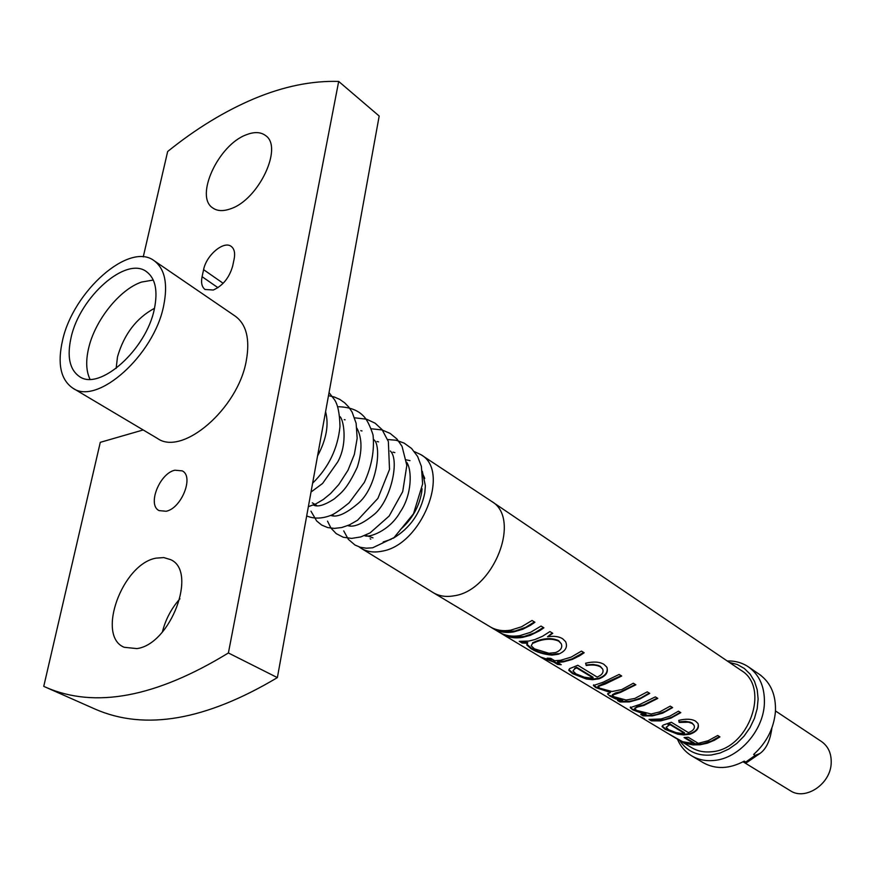 <?xml version="1.0" encoding="UTF-8"?>
<svg xmlns="http://www.w3.org/2000/svg" width="875" height="875" viewBox="0 0 875 875"><rect width="100%" height="100%" fill="white"/><g stroke="black" fill="none" stroke-linecap="round" stroke-linejoin="round"><path stroke-width="1.31" d="M771.903 727.923C770.241 740.48 766.259 748.989 759.97 753.462L755.169 755.398L745.763 762.07L746.572 762.683L743.586 761.502M143.248 256.911L167.661 151.506C195.923 128.723 224.733 111.125 254.089 98.722C283.5 86.406 311.697 80.642 338.691 81.43L379.181 116.036L277.375 677.611C205.658 720.355 144.944 730.877 95.255 709.166L43.75 686.361L100.286 442.334L143.194 429.953M246.411 134.75C254.319 131.655 260.695 131.917 265.541 135.537C283.533 147.066 258.53 199.872 230.628 208.775C223.256 211.433 217.295 211.148 212.745 207.944C194.392 196.547 218.466 144.659 246.411 134.75M156.144 558.13L163.8 557.583L170.537 559.606C198.023 571.025 170.713 644.394 136.85 648.605L124.152 647.27C95.977 635.972 122.369 563.784 156.144 558.13M174.891 470.203L182.284 470.881C194.173 476.459 181.497 508.386 166.13 511.262L159.097 510.606C147.066 505.061 159.534 473.375 174.891 470.203M223.158 283.292L203.602 269.675C206.259 255.216 223.912 240.319 231.295 246.466C234.336 248.85 235.287 253.006 234.161 258.945L232.673 266.033C229.338 277.692 222.884 285.688 213.303 290.019L205.056 289.494C201.863 287.066 200.878 282.8 202.081 276.686L217.952 287.678M72.789 388.128L157.467 438.441C182.438 456.455 238.12 408.658 246.302 360.653C250.108 339.303 246.477 324.505 235.397 316.258L154.088 260.684C164.883 268.767 168.077 283.806 163.647 305.791C154.066 355.25 97.07 405.902 72.789 388.128C60.659 379.706 57.247 363.759 62.562 340.309C73.194 291.386 129.259 241.533 154.088 260.684M365.455 535.216L373.002 537.852M400.312 529.648C411.841 519.509 418.95 507.172 421.63 492.647L422.067 488.775M153.278 280.044L141.542 282.067C119.623 289.428 94.916 320.436 88.627 348.217C85.673 360.883 86.133 371.23 90.005 379.236M154.35 308.973C158.047 290.752 155.411 278.305 146.431 271.622C126.033 255.959 79.8 297.062 71.116 337.389C66.806 356.595 69.595 369.666 79.483 376.567C99.509 391.3 146.366 349.661 154.35 308.973M414.455 451.664L420.82 454.595C451.084 470.783 421.564 545.191 381.894 551.206C373.877 552.825 366.942 551.841 361.069 548.253L359.111 546.897M393.083 538.344C410.058 528.216 420.623 513.067 424.802 492.877L425.37 485.767L422.319 471.275M409.97 460.611L406.295 459.856M424.616 478.013L422.581 473.539M383.644 541.789L384.42 541.702M644.525 718.736L638.487 715.783L644.525 718.736M639.789 716.559L691.775 747.753C697.605 751.198 704.2 752.533 711.55 751.756C748.573 749.591 770.755 687.531 741.125 670.381L491.52 501.32L420.82 454.595M700.033 744.778L692.956 744.898L686.284 743.553L681.384 741.486L668.959 734.027L682.588 741.694L694.181 743.652L684.064 737.548L688.188 737.231L698.294 743.345L708.17 740.709L717.697 735.503L719.939 736.892L714.427 740.239L707.273 743.214L700.033 744.778M683.78 734.934L677.906 734.256L665.175 729.356L662.091 726.622L663.075 725.123L671.322 722.236L688.352 732.605C693.208 730.822 695.122 728.416 694.094 725.364L692.3 723.548L688.538 722.203L679.142 722.422L678.748 720.366C685.967 718.637 691.545 718.878 695.461 721.087L697.9 723.406C699.573 728.044 696.927 731.642 689.948 734.212L683.78 734.934M660.592 720.902L651.405 720.858L649.009 719.414L661.128 718.966L669.944 716.078L678.442 711.178L680.805 712.655L670.863 718.156L660.592 720.902M652.367 715.925L643.158 715.892L640.741 714.438L645.936 714.755L632.691 709.822L630.263 707.656L640.183 704.287L655.353 696.883L657.803 698.392L643.869 705.425L637.284 707.087L634.67 708.652L636.617 710.434L651.208 713.989L659.673 711.911L670.25 706.114L672.645 707.602L662.67 713.147L652.367 715.925M629.267 701.936L620.014 701.958L617.509 700.459L622.541 700.755L615.617 698.873L609.952 696.139L607.655 694.05L610.411 692.475L595.733 687.586L593.392 685.508L602.798 682.38L619.128 674.439L621.698 676.025L605.358 683.955L597.975 686.558L599.714 688.188L612.062 691.523L621.753 689.566L633.325 683.233L635.852 684.797L620.627 692.333L612.292 695.209L613.911 696.741L626.106 700.022L634.78 698.469L647.259 691.862L649.731 693.394L639.658 699.07L629.267 701.936M592.55 679.711L586.359 679.011L572.534 673.63L568.783 670.305L569.538 668.675L577.806 665.284L597.089 677.031C601.978 675.106 603.859 672.481 602.711 669.145L600.523 666.925C596.991 664.978 592.222 664.519 586.206 665.525L585.605 663.228C593.283 661.391 599.342 661.73 603.794 664.245L606.747 667.067C608.606 672.153 606.014 676.08 598.97 678.836L592.55 679.711M563.205 661.938L557.375 662.364L561.247 664.694L557.67 664.453L553.798 662.123L540.422 656.961L551.075 660.483L547.159 658.131L550.747 658.372L554.652 660.723L560.492 660.297L571.102 657.147L581.459 651.098L584.161 652.761L579.797 655.681L572.294 659.433L563.205 661.938M551.95 655.123C543.364 654.314 536.342 652.127 530.863 648.561L526.761 644.952L527.57 643.223L522.102 643.048L519.258 641.342L528.741 641.08L534.855 639.57L542.511 636.289L549.938 631.564L552.748 633.303L547.531 636.792C553.809 635.83 558.819 636.453 562.538 638.662L565.6 641.648C567.919 647.073 565.491 651.273 558.305 654.248L551.95 655.123M522.648 637.383C515.047 638.586 508.32 637.525 502.458 634.189L499.592 632.461C505.455 635.797 512.181 636.858 519.783 635.655L530.523 632.33L541.045 626.052L543.889 627.812L539.459 630.831L530.305 635.327L522.648 637.383M513.614 631.925C506.012 633.15 499.275 632.089 493.413 628.753L490.503 627.014C496.366 630.35 503.114 631.4 510.727 630.164L521.489 626.795L532.044 620.473L534.92 622.256L530.48 625.297L522.834 629.234L513.614 631.925M141.794 339.183L138.797 343.886M154.492 308.306C136.38 318.062 124.053 334.25 117.491 356.858L116.145 368.419M534.417 621.939L525.656 627.32L515.189 630.984L506.067 631.717L496.781 629.628M543.386 627.495L534.647 632.833L524.202 636.453L515.145 637.164L505.903 635.097M532.656 642.742L537.392 640.752C545.508 637.995 552.584 637.952 558.611 640.62L561.291 643.781C562.691 647.533 560.798 650.464 555.592 652.564L548.866 653.264L534.406 648.823L531.191 645.75L532.569 643.398L537.392 641.386C545.552 638.597 552.683 638.52 558.775 641.167L561.291 643.781M558.305 654.248L558.305 653.614L552.027 654.478C543.495 653.647 536.517 651.459 531.081 647.905L526.936 644.262L526.761 644.952M552.245 632.986L547.531 636.792M583.658 652.455L572.119 658.875L564.747 661.041L557.528 661.719L557.375 662.364M574.722 668.227L576.712 667.33L593.064 677.25L593.031 677.884L589.641 677.939L584.27 677.184L575.947 673.859L572.994 670.95L574.645 668.872L576.68 667.964L593.031 677.884M607.064 667.669C607.906 672.35 605.205 675.872 598.959 678.223L592.616 679.077L586.491 678.377L572.742 672.995L568.947 669.638L568.783 670.305M602.711 669.145L600.359 666.378L598.019 665.328L593.119 664.453L586.13 664.934L585.648 663.217M621.206 675.719L598.095 686.022M635.348 684.491L620.627 691.72L615.519 692.945L612.402 694.684M649.239 693.087L640.861 697.922L633.653 700.47L629.333 701.312L620.2 701.345L619.019 700.634M657.3 698.086L643.847 704.823L637.35 706.475L637.284 707.087M672.153 707.284L665.273 711.364L656.709 714.492L652.422 715.312L643.344 715.28L642.239 714.613M680.312 712.348L672.044 717.041L664.923 719.491L660.647 720.289L651.591 720.245L650.508 719.589M668.008 724.752L670.009 723.975L684.458 732.747L684.436 733.348L681.198 733.381L676.145 732.659L668.533 729.663L666.127 727.278L669.987 724.587L684.436 733.348M698.119 723.8C698.917 728.142 696.183 731.413 689.927 733.622L683.834 734.333L678.016 733.655L665.361 728.755L662.244 725.998L662.08 726.622M694.094 725.364L692.114 723.023L690.025 722.105L685.573 721.361L679.055 721.842L678.781 720.53M719.447 736.586L711.32 741.103L702.898 743.75L700.088 744.188L685.464 742.613M729.389 662.43L737.286 664.497L744.297 668.445L750.127 674.133L754.491 681.319L757.203 689.719L758.122 698.972L757.192 708.662L754.447 718.375L749.995 727.672L744.034 736.137L736.848 743.378L728.744 749.087L720.092 753.025L711.277 755.016C697.484 756.153 686.93 751.297 679.613 740.458M677.403 739.123C680.52 746.397 685.3 751.975 691.72 755.869C698.381 759.773 705.906 761.294 714.284 760.441C738.577 758.395 762.891 731.369 764.334 704.495C765.133 687.728 759.85 675.194 748.464 666.903C742.23 662.725 735.164 660.745 727.245 660.975M755.169 755.398L753.648 754.458C766.555 742.744 773.806 728.547 775.414 711.856C776.169 695.33 770.952 682.916 759.752 674.625L761.338 675.795M691.72 755.869L703.216 762.694C715.641 769.573 729.323 769.059 744.242 761.13L745.763 762.07M743.05 761.786L790.191 790.639C805.273 801.019 830.736 784.066 831.195 763.022C831.502 753.506 828.275 746.353 821.516 741.541L775.48 710.948M179.933 598.763C171.358 608.453 165.506 619.544 162.378 632.045M277.375 677.611L228.397 652.969C155.837 697.353 94.938 708.783 45.697 687.247M228.397 652.969L338.691 81.43M203.602 269.675L202.081 276.686M383.195 541.986L391.267 539.241M424.714 478.527L422.603 473.692M522.102 643.048L522.309 642.392L520.8 641.484M527.57 643.223L527.702 642.567L522.309 642.392M530.863 648.561L531.081 647.905M551.075 660.483L551.283 659.837L548.702 658.284M553.798 662.123L553.995 661.478L546.919 659.663M557.67 664.453L557.878 663.808L553.995 661.478M560.098 664.005L557.878 663.808M572.534 673.63L572.742 672.995M586.359 679.011L586.491 678.377M598.97 678.836L598.959 678.223M595.733 687.586L595.941 686.952L593.578 684.862L593.392 685.508M610.411 692.475L610.52 691.852L595.941 686.952M609.952 696.139L610.159 695.516L615.803 698.25L615.617 698.873M622.541 700.755L622.661 700.131L615.803 698.25M620.014 701.958L620.2 701.345M632.691 709.822L630.438 707.011L630.263 707.656M645.936 714.755L646.045 714.142L632.887 709.198M643.158 715.892L643.344 715.28M651.405 720.858L651.591 720.245M665.175 729.356L665.361 728.755M677.906 734.256L678.016 733.655M689.948 734.212L689.927 733.622M694.181 743.652L694.28 743.05L685.114 737.516M679.142 722.422L679.055 721.842M586.206 665.525L586.13 664.934M600.523 666.925L600.359 666.378M634.769 708.181L637.35 706.475M537.392 641.386L537.392 640.752M558.611 640.62L558.775 641.167M576.712 667.33L576.68 667.964M670.009 723.975L669.987 724.587M361.069 548.253L433.245 592.67C439.184 596.17 446.086 597.22 453.972 595.809C493.609 590.702 521.894 518.372 491.52 501.32M643.869 705.425L643.847 704.823M620.627 692.333L620.627 691.72M605.358 683.955L605.369 683.342M759.97 753.462L746.572 762.672M329.044 392.602L334.545 399.777C337.859 404.677 339.675 413.591 339.981 426.519C337.783 448.569 328.672 467.447 312.627 483.175M328.486 395.675L334.316 397.009L339.741 399.383L344.597 402.762L348.764 407.061L352.155 412.191L356.125 423.292L357.164 438.298L354.364 454.387L347.998 470.258L338.745 484.608L330.531 493.587L323.356 499.461L315.886 503.88L308.361 506.691M338.625 406.733C349.497 407.116 357.656 410.102 363.092 415.68C366.57 418.906 369.873 425.283 373.013 434.809C374.609 450.275 371.722 466.134 364.339 482.398L349.125 502.83C339.588 510.53 333.298 514.784 330.236 515.594C321.552 518.798 313.698 518.908 306.688 515.933M355.053 417.856L366.614 419.212L375.112 423.194L382.058 429.581L388.358 441.514L389.517 469.438L377.912 498.378L357.591 520.198L349.42 524.891L341.764 527.527L334.327 528.402L327.567 527.538L321.628 525.033L316.662 520.975L310.964 511.186M371.252 428.772L382.058 429.942L390.119 433.398L396.889 438.955L402.052 446.37L406.831 465.358L402.708 491.619L389.167 516.031L370.048 532.919L360.752 536.933L351.641 538.398L343.241 537.239L336.208 533.63L331.034 528.194L327.512 521.139M387.297 439.491L396.069 440.234L404.108 443.089L411.578 448.47L417.605 456.455L421.378 466.342L422.636 483.919L413.492 513.789L394.012 537.611L372.652 547.794L366.308 548.198L360.358 547.28L354.998 545.048L348.327 539.328L343.744 530.906M350.284 525.962L348.895 525.12M333.703 515.867L332.03 514.85M316.805 505.564L312.309 502.83M370.781 539.131L370.114 538.727M433.245 592.67L638.947 716.056M325.588 411.677C329.044 424.791 326.364 439.556 317.548 455.973M339.719 416.423C343.459 418.545 348.13 443.22 337.75 461.902L322.591 483.448L311.008 492.056M344.247 419.65L345.1 419.825M356.912 428.148C362.206 438.167 362.327 451.205 357.262 467.239C346.544 489.891 341.556 492.363 334.37 498.837C324.45 505.291 317.461 507.336 313.403 504.984M360.784 430.675L361.998 430.948M373.778 439.666C381.872 444.894 377.573 488.348 357.164 504.241C345.417 513.997 336.602 517.716 330.739 515.397M377.016 441.503L378.591 441.875M390.337 450.986C400.203 460.305 390.305 503.059 372.684 515.583C361.823 524.212 353.522 527.548 347.769 525.602M392.952 452.134L394.866 452.605M406.58 462.109C412.322 470.039 411.939 495.206 400.181 512.039C389.977 530.677 368.692 538.278 364.503 535.609M607.655 694.05L607.819 693.47M760.987 675.456L748.464 666.903"/></g></svg>
